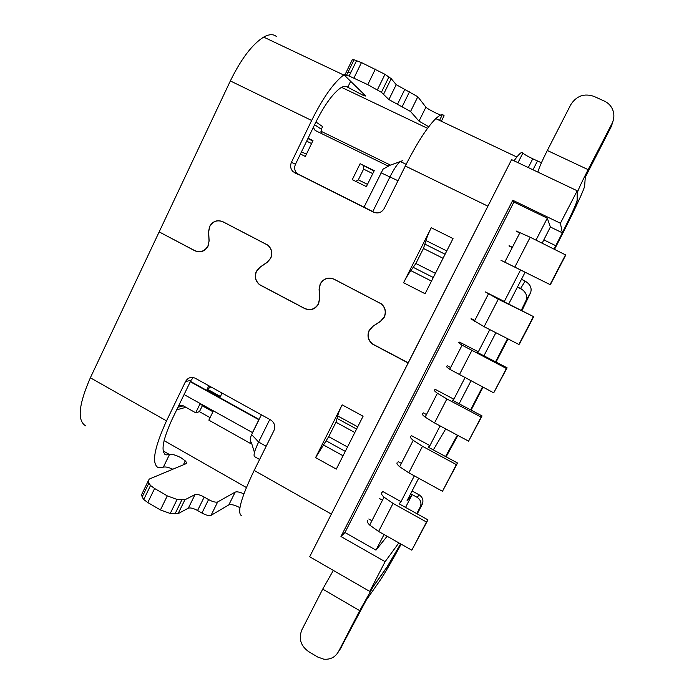 <?xml version="1.0" encoding="UTF-8"?>
<svg xmlns="http://www.w3.org/2000/svg" width="694" height="694" viewBox="0 0 694 694"><rect width="100%" height="100%" fill="white"/><g stroke="black" fill="none" stroke-linecap="round" stroke-linejoin="round"><path stroke-width="1.04" d="M521.237 310.409L526.078 300.381C527.579 296.416 526.278 292.799 522.183 289.528L517.42 287.143L525.132 272.213M405.556 507.409L412.106 494.744L407.04 500.747L418.673 478.227M387.113 536.254L375.983 550.134L384.042 534.519M367.551 520.318C366.762 521.246 367.473 522.825 369.694 525.063L378.603 531.465L411.828 550.186L427.946 519.858L399.111 503.818L401.019 501.623L414.327 475.841M397.159 462.62C396.482 463.323 397.315 464.694 399.657 466.741L408.818 472.831L442.477 491.283L457.528 463.011L428.328 447.205L429.933 445.6L440.1 425.908M422.351 413.537C421.779 414.032 422.715 415.229 425.153 417.111L434.522 422.932L468.571 441.15L482.044 415.914L452.531 400.299L453.876 399.206L464.928 377.788M446.624 366.241C446.147 366.545 447.179 367.56 449.721 369.286L462.109 345.178L506.394 368.479L507.088 367.803L477.255 352.379L478.339 351.806L489.799 329.607M470.922 318.893L484.108 326.709L518.895 344.467L519.459 344.024L533.686 316.69L503.523 301.482L504.321 301.465L520.561 269.992L519.936 269.662L550.325 284.731L565.784 255.019L530.207 237.235L514.818 267.103L550.325 284.731M536.011 240.063L547.306 218.176L513.907 202.049L512.788 200.262L340.954 536.531L344.961 532.515L375.983 550.134M542.205 243.091L550.377 227.016L547.306 218.176M508.667 304.076L517.42 287.143M495.88 332.712L483.926 355.831M470.94 380.937L459.124 403.787M445.713 428.918L433.316 449.903M445.557 456.531L457.346 435.138M412.106 494.744L410.579 493.902M507.548 338.663L495.525 361.834M482.486 386.974L470.61 409.868M410.648 493.755L417.163 497.355C420.764 499.819 421.787 503.029 420.234 506.984L416.773 513.647M537.859 172.103C539.004 167.922 542.161 160.713 547.323 150.485L570.737 104.742C576.419 95.867 584.183 93.083 594.029 96.405L604.37 101.107C607.927 102.773 610.573 105.341 612.29 108.811C614.502 113.712 614.39 118.648 611.952 123.636L588.122 169.648C581.719 182.14 578.206 189.644 577.582 192.143L577.46 199.751C577.582 201.841 567.18 223.746 555.764 245.711L554.107 248.903M512.38 247.333L509.066 245.711M512.259 247.567L508.954 245.936M613.184 120.565L611.405 126.317L585.294 177.248L584.643 185.905C584.53 189.167 570.815 217.985 556.033 246.431L554.619 249.155M412.097 490.953L419.176 494.857C422.733 497.294 423.748 500.461 422.212 504.365L417.259 513.907M508.043 338.924L496.028 362.086M482.981 387.226L471.105 410.128M541.424 162.778L532.775 158.796C527.076 156.046 523.797 154.111 522.92 152.992C522.33 151.413 520.309 152.749 516.856 157.026L435.771 118.622C427.01 127.427 416.851 143.224 405.313 166.013L384.25 208.434C381.631 212.633 378.065 213.882 373.563 212.182L293.12 171.73C290.517 169.032 289.953 165.892 291.437 162.309L295.471 164.27L315.414 123.038C324.003 105.8 332.2 94.237 339.999 88.364C343.426 86.021 346.02 85.648 347.763 87.253L363.483 95.486C365.296 96.154 365.929 96.206 365.374 95.633L344.736 75.533L344.866 75.013L349.125 75.993L367.777 84.642L381.396 92.311L388.892 99.572L410.553 111.491L418.994 121.138L428.736 126.742M440.638 115.117L436.283 113.209C430.757 110.528 427.296 108.516 425.908 107.18L417.831 96.761L396.213 84.659L391.216 78.656L384.979 74.31L361.461 62.564L354.044 59.788L352.292 59.684L352.04 60.196M276.533 36.626C273.41 33.911 269.125 34.075 263.668 37.103C252.295 44.216 241.182 58.825 230.347 80.938L159.16 231.891L194.78 250.629C200.34 252.85 204.739 251.289 207.966 245.936L209.111 240.688M398.859 542.873L385.118 561.672L369.72 591.401L309.671 556.753L408.28 362.815L372.635 344.051C368.245 340.303 367.152 335.757 369.329 330.422L372.982 326.31L380.607 321.313L384.276 317.193C386.402 312.109 385.474 307.685 381.474 303.929L334.118 279.205C328.227 276.88 323.586 278.459 320.194 283.915L319.093 289.294L319.561 298.411L318.459 303.781C315.067 309.22 310.461 310.765 304.631 308.414L259.903 284.8C255.548 281.209 254.42 276.733 256.52 271.363L259.998 267.303L267.259 262.323L270.599 258.229C272.664 253.058 271.666 248.678 267.624 245.069L222.974 221.828C217.352 219.625 212.928 221.221 209.701 226.6L208.651 231.874L209.12 240.844L208.07 246.11C204.843 251.462 200.445 253.024 194.884 250.794L159.438 232.039M159.117 231.987L90.359 377.788C78.578 404.802 77.043 420.833 85.752 425.899M401.158 544.174C391.425 561.958 384.433 573.973 380.191 580.21L366.146 600.275L339.999 649.402M90.359 377.788L166.517 420.868C154.129 448.09 151.379 463.705 158.258 467.713L163.35 467.157C165.372 466.594 168.538 467.279 172.832 469.222M243.898 493.859C239.734 492.029 236.828 491.447 235.162 492.124L217.673 501.944C215.747 502.577 212.711 501.788 208.573 499.576L204.201 497.051C200.08 494.839 197.001 494.033 194.979 494.631L184.908 499.767L177.091 499.463L167.28 495.872L154.615 488.507L150.537 485.514L148.906 483.085L148.386 480.63L141.663 494.518L142.14 497.051L143.736 499.533L147.796 502.551L160.418 509.943L170.238 513.482L178.098 513.655L188.334 508.173C190.382 507.522 193.461 508.303 197.573 510.506L201.937 513.039C206.066 515.26 209.111 516.024 211.054 515.338L228.838 504.876C231.128 504.078 234.824 505.015 239.924 507.696M400.664 543.888L386.749 567.571L373.155 586.751L359.709 610.659L338.472 651.657C335.219 657.261 330.318 659.76 323.76 659.17L317.678 657.018L308.544 651.562C300.684 645.81 298.446 638.593 301.829 629.918L322.719 589.119L333.346 570.407M148.386 480.63L149.253 479.077L185.732 463.826C186.773 463.323 186.625 462.343 185.281 460.894L181.056 457.788C175.981 455.082 172.121 453.989 169.483 454.527L166.022 454.908L164.565 454.076M345.439 73.824L343.669 74.995C333.484 82.881 322.805 98.045 311.649 120.47L291.437 162.309M347.815 72.636L351.077 71.976M375.038 212.728L297.136 173.561C294.568 170.906 294.013 167.809 295.471 164.27M435.407 273.358L415.88 263.494L423.453 248.461L415.88 263.494L410.891 270.651C408.688 273.445 406.25 277.479 403.57 282.744L431.234 227.736C428.58 233.089 426.845 237.365 426.029 240.575L423.453 248.461L443.041 258.281M193.357 377.545L190.937 380.39L172.155 419.211C162.63 440.126 160.583 452.02 166.022 454.908M347.503 446.988L328.713 436.656L335.974 422.221L328.713 436.656L315.588 457.606L342.133 404.845C339.6 409.937 338.143 413.65 337.761 415.966L335.974 422.221L354.825 432.518M342.133 404.845L363.092 416.2L336.304 469.109L315.588 457.606M267.103 262.297L259.799 267.311L256.32 271.371C254.221 276.741 255.349 281.217 259.703 284.809L304.744 308.587C310.574 310.938 315.18 309.394 318.572 303.963L319.674 298.594L319.197 289.415L320.307 284.037C323.699 278.572 328.331 277.001 334.23 279.318L381.31 303.903C385.309 307.659 386.246 312.083 384.112 317.167L380.451 321.296L372.773 326.327L369.121 330.431C366.935 335.775 368.037 340.312 372.426 344.059L408.107 362.962L326.943 522.79M166.517 420.868L185.532 381.509C187.831 377.692 191.015 376.582 195.101 378.161L270.634 419.922C274.52 422.611 275.622 426.159 273.957 430.575L254.16 470.437C241.052 497.893 236.854 512.996 241.555 515.746M408.159 362.867L511.591 159.629L577.217 190.781L560.405 223.242L562.322 232.802L550.377 227.016M369.72 591.401L386.948 567.111L400.629 543.87M385.118 561.672L340.954 536.531M512.788 200.262L560.405 223.242M492.775 196.636L408.28 362.815M514.037 160.791L516.856 157.026M562.322 232.802C571.518 214.411 576.445 203.602 577.104 200.366L577.217 190.781M431.234 227.736L453.035 238.554L425.101 293.727L403.57 282.744M267.259 262.323L270.755 258.246C272.811 253.084 271.822 248.695 267.78 245.086L222.869 221.716C217.248 219.512 212.824 221.108 209.597 226.487L208.547 231.761L209.007 240.671M441.358 121.268L444.099 115.768C442.668 113.807 439.892 114.762 435.771 118.622M513.907 202.049L344.961 532.515M381.709 492.714L382.871 491.569L401.019 501.623M371.906 520.752L368.792 518.999M516.431 231.362L519.754 232.984M501.467 260.519L501.033 260.311M520.561 269.992L501.45 260.536M498.266 299.227L485.349 291.922L504.321 301.465M474.817 320.437L471.564 318.78M462.109 345.178C459.515 343.53 458.43 342.602 458.855 342.394L459.575 342.133L478.339 351.806M450.632 367.516L447.404 365.842M482.044 415.914L481.107 417.068L446.884 398.955L437.402 393.272C434.912 391.459 433.923 390.358 434.453 389.959L435.312 389.412L453.876 399.206M426.472 414.552L423.279 412.843M457.528 463.011L456.357 464.624L422.49 446.285L413.216 440.343C410.822 438.382 409.937 437.107 410.553 436.509L411.551 435.693L429.933 445.6M401.384 463.366L398.226 461.649M427.946 519.858L426.489 522.018L393.056 503.419L384.025 497.173C381.743 495.022 380.98 493.538 381.709 492.723M411.828 550.186L426.489 522.018M530.207 237.244L516.058 230.946M500.99 260.302L514.818 267.103M550.064 284.575L565.679 254.559M484.108 326.709L498.266 299.218L533.686 316.69M518.895 344.467L533.261 316.846M449.721 369.286L493.712 392.839L507.088 367.803M493.712 392.839L506.394 368.479M468.571 441.15L481.107 417.068M442.477 491.283L456.357 464.624M457.884 435.433L446.103 456.826M526.078 300.381L530.546 292.842L521.888 310.738M530.546 292.842C532.133 288.175 530.32 284.262 525.115 281.113L521.472 279.3M522.183 289.528L520.613 288.504L525.115 281.113M517.516 286.96L520.613 288.504M400.395 161.546L402.459 160.8L400.221 161.459C397.272 164.062 393.862 169.18 389.993 176.814L372.765 211.592M269.793 419.462L258.61 442.043C254.238 451.265 253.024 456.201 254.967 456.869L259.599 459.48M321.227 133.413L321.339 129.249L322.623 126.603L315.926 121.997M313.367 127.271L314.712 129.952L315.961 130.845L388.371 166.178L383.088 169.128L363.977 207.211M190.46 381.37L259.122 419.436M178.783 405.522L182.496 405.4L195.708 412.783L200.063 403.813L213.232 411.16L208.851 420.148L251.063 443.804L250.23 438.009L252.59 432.648L184.083 394.565M374.24 170.646L360.108 163.715L352.274 179.659L366.363 186.617L374.24 170.646M210.82 386.844L206.933 389.69L220.137 397.003L222.063 393.064M206.933 389.69L208.842 385.751M300.424 154.025L305.325 156.445L312.994 140.613L308.075 138.201M312.812 140.986L307.893 138.583M301.508 151.795L306.41 154.215M311.563 143.571L306.653 141.16M374.057 171.019L360.108 163.715M363.37 165.779L363.595 169.119L358.321 179.85L355.788 181.394M372.773 173.63L363.595 169.119M358.321 179.85L367.473 184.37M207.792 389.481L220.406 396.465M190.286 381.735L258.853 419.74L261.404 414.821M258.992 419.688L252.59 432.648M252.451 432.709L258.853 419.74M254.455 452.453L251.237 442.095L250.812 442.529M210.074 417.632L199.438 411.681L195.708 412.783M185.931 407.3L176.701 409.824M201.616 404.68L202.301 405.799L199.438 411.681M212.945 411.742L202.301 405.799M379.332 498.466L382.455 500.209M555.764 245.711L543.862 239.898M390.453 165.111L320.836 131.175M611.405 126.317L611.952 123.636M422.212 504.365L420.234 506.984M338.472 651.657L341.856 646.661M246.37 487.526L164.088 440.621M163.159 450.9L169.483 454.527L163.35 467.157M341.587 87.375L427.547 128.329M350.652 81.293L347.763 87.253L345.786 86.308M345.282 451.369L326.197 440.855M323.239 444.828L343.053 455.776M254.16 470.437L331.281 514.054M190.937 380.39L185.532 381.509M359.709 610.659L322.719 589.119M517.993 162.674L522.92 152.992M433.308 277.505L413.477 267.468M410.891 270.651L431.495 281.096M311.649 120.47L230.347 80.938M487.839 206.144L405.313 166.013M298.793 174.697L294.803 172.884M373.563 212.182L374.274 212.485M418.994 121.138L425.908 107.18M417.831 96.761L410.553 111.491M402.164 106.694L409.469 91.868M404.689 89.613L397.402 104.43M388.892 99.572L396.213 84.659M391.216 78.656L383.704 93.994M381.396 92.311L388.944 76.895M384.979 74.31L377.406 89.804M367.777 84.642L375.367 69.088M361.461 62.564L353.923 78.084M346.575 75.204L354.044 59.788M352.292 59.684L344.866 75.013M446.771 250.924L426.029 240.575M425.153 244.271L445.088 254.238M393.056 503.419L378.603 531.465M471.799 350.6L459.298 374.855M446.884 398.955L434.522 422.932M422.49 446.285L408.818 472.831M532.775 158.796L528.299 167.558M532.975 169.778L537.46 161.017M547.323 150.485L588.122 169.648M228.838 504.876L235.162 492.124M217.673 501.944L211.054 515.338M201.937 513.039L208.573 499.576M204.201 497.051L197.573 510.506M188.334 508.173L194.979 494.631M184.908 499.767L178.098 513.655M174.966 513.985L181.793 500.027M177.091 499.463L170.238 513.482M160.418 509.943L167.28 495.872M154.615 488.507L147.796 502.551M142.14 497.051L148.906 483.085M357.705 426.836L337.761 415.966M337.405 418.586L356.586 429.039M417.163 497.355L419.176 494.857M251.636 434.583L258.61 442.043L266.166 446.268M398 180.735L380.989 172.78M387.998 165.996L399.918 161.711M183.32 405.843L177.933 407.283M314.608 124.712L321.339 129.249M343.669 74.995L263.668 37.103M297.136 173.561L293.12 171.73M439.519 120.4L441.913 115.594M356.638 60.508L349.125 75.993M363.483 95.486L364.046 94.332M369.694 525.063L384.025 497.173M520.032 232.447L504.772 262.141M488.359 294.083L474.323 321.409M437.402 393.272L425.153 417.111M399.657 466.741L413.216 440.343M143.736 499.533L150.537 485.514M183.372 464.815L185.281 460.894M400.221 161.459L406.155 164.339M314.712 129.952L316.429 131.071"/></g></svg>
